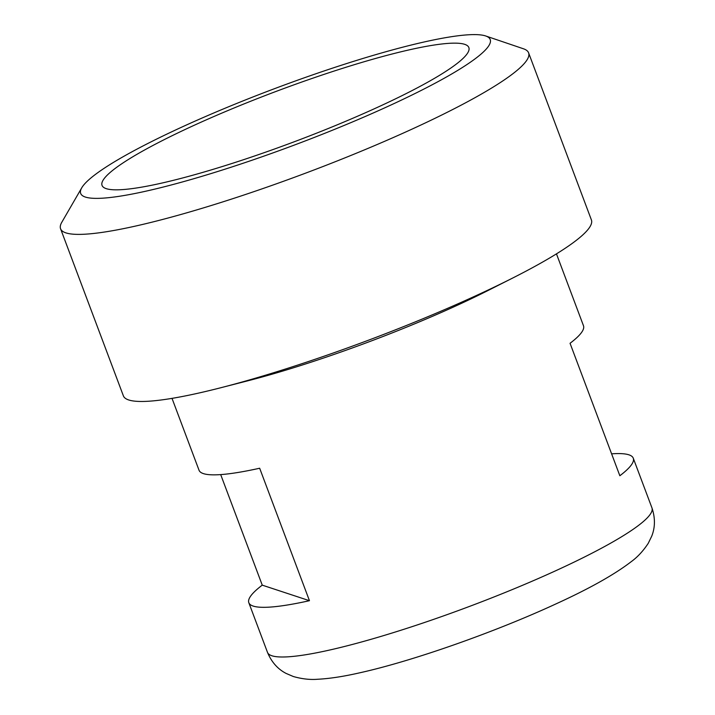 <?xml version="1.0" encoding="UTF-8"?>
<svg xmlns="http://www.w3.org/2000/svg" width="715" height="715" viewBox="0 0 715 715"><rect width="100%" height="100%" fill="white"/><g stroke="black" fill="none" stroke-linecap="round" stroke-linejoin="round"><path stroke-width="1.07" d="M81.742 187.813L61.776 222.311A250 34.15 -20.6 0 0 60.569 228.764L123.382 395.851A250 34.15 -20.6 0 0 128.682 399.953A250 34.15 -20.6 0 0 220.917 387.709L248.034 380.755A205.357 28.046 -20.6 0 0 487.675 290.683L512.655 278.055A250 34.15 -20.6 0 0 591.403 219.934L528.6 52.839A250 34.15 -20.6 0 0 523.443 48.781L485.7 35.973A218.745 29.878 -20.6 0 0 274.935 88.517A218.745 29.878 -20.6 0 0 81.742 187.813A218.745 29.878 -20.6 0 0 85.326 197.045A218.745 29.878 -20.6 0 0 329.758 131.31A218.745 29.878 -20.6 0 0 485.7 35.973M172.02 398.371L199.029 470.238A205.357 28.046 -20.6 0 0 203.391 473.607A205.357 28.046 -20.6 0 0 259.661 468.236L309.452 600.698A205.357 28.046 159.4 0 1 253.181 606.079A205.357 28.046 159.4 0 1 248.82 602.7A205.357 28.046 159.4 0 1 262.253 585.147L220.694 474.599M611.602 453.837A205.357 28.046 159.4 0 1 633.275 458.199A205.357 28.046 159.4 0 1 619.842 475.752L570.052 343.289A205.357 28.046 -20.6 0 0 583.476 325.727L556.467 253.87M262.253 585.147L309.452 600.698M106.213 188.644A195.928 26.759 -20.6 0 0 306.851 136.967A195.928 26.759 -20.6 0 0 469.067 48.522A195.928 26.759 -20.6 0 0 276.035 91.44A195.928 26.759 -20.6 0 0 102.522 186.302A195.928 26.759 -20.6 0 0 106.213 188.644M220.917 387.709A250 34.15 -20.6 0 0 512.655 278.055M60.569 228.764A250 34.15 -20.6 0 0 65.878 232.867A250 34.15 -20.6 0 0 326.201 165.272A250 34.15 -20.6 0 0 528.6 52.839M267.49 652.384C271.53 662.054 277.715 669.061 286.045 673.396L293.347 676.524C302.016 678.982 310.14 679.885 317.719 679.25C329.579 678.651 343.602 676.506 359.779 672.797C412.859 661.062 495.692 631.846 556.493 603.657C589.643 588.499 614.587 574.485 631.327 561.597C637.601 557.03 643.232 550.934 648.246 543.32L651.731 536.152C655.235 527.357 655.306 517.928 651.946 507.873A205.357 28.046 159.4 0 1 485.682 600.225A205.357 28.046 159.4 0 1 271.852 655.753A205.357 28.046 159.4 0 1 267.49 652.384L248.82 602.7M651.946 507.873L633.275 458.199"/></g></svg>
